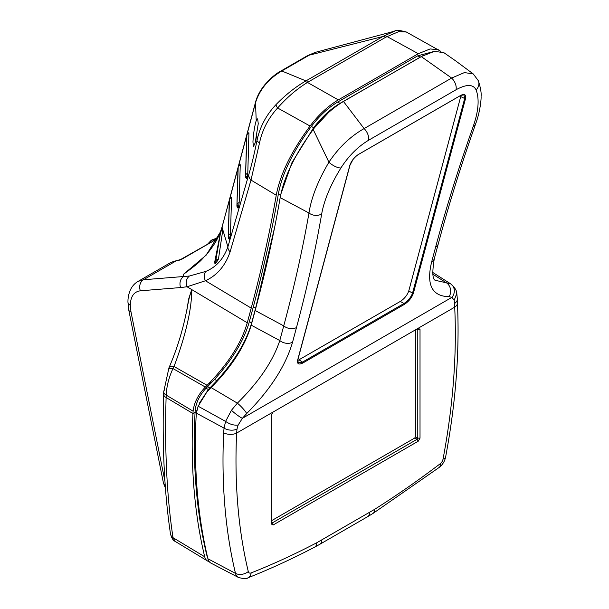<?xml version="1.0" encoding="UTF-8"?>
<svg xmlns="http://www.w3.org/2000/svg" width="609" height="609" viewBox="0 0 609 609"><rect width="100%" height="100%" fill="white"/><g stroke="black" fill="none" stroke-linecap="round" stroke-linejoin="round"><path stroke-width="0.91" d="M199.387 403.188L208.347 389.524L216.865 380.694C234.83 360.65 246.424 341.39 251.662 322.907L255.59 308.238L274.682 227.157M216.583 381.957L234.145 360.086M307.271 137.809L314.282 127.966L328.601 112.49M280.833 194.202L291.97 162.595L313.627 127.738C321.659 117.172 330.443 109.041 339.974 103.355L423.986 55.076M196.418 413.1L195.063 412.316L195.2 410.093C196.106 402.313 199.737 395.028 206.086 388.222L214.581 379.377C232.547 359.333 244.148 340.073 249.378 321.59L253.306 306.921C263.75 267.937 272.116 230.232 278.389 193.822C282.127 173.611 293.112 151.146 311.351 126.421C319.382 115.855 328.16 107.724 337.69 102.038L417.766 55.807L434.56 51.316M207.441 556.778A12.462 7.194 -60 0 1 206.748 555.005A618.569 357.133 -60 0 1 195.063 412.316M251.213 308.108L205.446 280.757L187.032 286.763L180.645 287.555A8.412 6.707 -94.6 0 1 183.72 276.509L189.391 276.029L205.827 271.401C216.195 267.115 223.549 258.916 227.903 246.812L248.761 174.646C251.426 165.831 254.174 154.42 257.021 140.413C259.883 126.946 266.209 115.01 276.006 104.619C285.141 95.24 294.611 87.627 304.416 81.789L382.741 36.548L309.159 55.191A12.462 7.194 -120 0 0 307.332 55.754L315.226 52.382L309.159 55.191L281.792 70.987L305.924 80.906A8.412 4.857 60 0 1 308.793 81.644L307.484 82.436C297.123 88.739 287.174 97.25 277.628 107.983L310.057 126.033C291.384 151.352 280.11 174.41 276.242 195.223C269.977 231.572 261.634 269.201 251.213 308.108L247.277 322.785C241.423 342.936 228.451 363.352 208.369 384.028L205.362 387.058C198.214 394.525 194.126 402.557 193.099 411.159L192.946 413.526A621.553 358.853 120 0 0 204.7 556.763A15.446 8.914 120 0 0 207.494 560.965A15.446 8.914 120 0 0 209.23 561.635M440.87 51.377L406.325 32.003L398.682 31.645L385.611 37.286L308.793 81.644M247.277 322.785L191.728 289.579C191.904 312.524 182.867 343.301 173.999 366.473L172.964 368.552C168.883 377.397 166.622 386.243 166.173 395.096L166.105 397.51C164.559 450.317 166.866 497.043 173.017 537.686L175.255 541.424L207.494 560.965M186.917 309.89L188.63 299.118L191.728 289.579L189.384 297.131L187.663 305.398C183.758 327.246 177.523 348.043 168.967 367.783L163.714 391.8A8.724 4.56 -178.3 0 1 164.285 390.262M276.006 104.619A8.412 2.238 43.7 0 0 277.628 107.983C268.363 118.154 262.334 129.747 259.548 142.78L250.999 180.081L230.118 251.776C225.406 265.669 217.177 275.329 205.446 280.757A8.412 6.912 62.9 0 1 205.827 271.401M310.057 126.033C318.614 114.751 328.023 106.035 338.292 99.891L418.307 53.691L430.144 48.948L438.823 49.816M180.645 287.555L140.359 290.805C133.919 291.696 130.562 296.514 130.288 305.276A8.412 4.857 0 0 1 127.928 301.904L128.004 299.567C128.796 290.912 132.138 284.86 138.03 281.411L143.435 279.759L183.72 276.509L183.142 274.59L188.859 270.335C195.596 265.288 199.98 261.604 202.005 259.289L208.834 251.677C214.756 243.897 218.585 238.309 222.3 226.221L238.149 167.064M181.764 259.236A1.561 0.898 60 0 1 181.924 259.099A1.561 0.898 60 0 1 182.152 259.031L171.03 262.357L138.03 281.411M217.36 238.705L216.271 239.329L217.405 238.614M215.358 263.568L214.969 263.697L214.771 261.741L215.852 260.028L220.778 231.496L215.183 260.911L215.358 263.568L217.794 260.393L215.852 260.028L218.448 259.122L217.794 260.393M218.448 259.122L222.833 229.852L220.778 231.496A1.401 0.784 -164.4 0 1 220.793 231.405A1.401 0.784 -164.4 0 1 220.854 231.268M229.281 200.605L220.892 231.108M220.816 231.306L206.261 255.057L183.142 274.59M256.222 120.529C254.493 126.619 253.397 133.767 252.941 141.958L253.443 146.586L255.156 142.917L258.254 123.688L257.66 118.839L256.222 120.529L255.506 102.731A12.462 8.815 -165 0 1 255.704 101.558C257.287 95.803 260.424 90.086 265.105 84.4L270.297 78.85C274.164 75.356 277.392 72.928 279.973 71.558L307.332 55.754M259.548 142.78A8.412 2.733 11.4 0 1 257.021 140.413L256.785 134.597M229.517 199.409A3.114 3.114 0 0 1 231.45 197.209L231.534 197.697A3.114 2.558 -178.4 0 0 229.494 199.607A3.114 1.758 -166.7 0 1 229.517 199.409L229.357 200.079A3.114 1.758 13.3 0 0 229.334 200.285A3.114 2.558 -178.4 0 0 229.281 200.704A3.114 2.558 -178.4 0 0 229.281 200.764M230.499 233.742L229.943 237.457A3.114 1.758 -166.7 0 1 229.334 237.076A3.114 1.758 -166.7 0 1 228.459 235.653A3.114 2.558 1.6 0 1 230.499 233.742L231.534 197.697M229.426 199.889A3.114 1.758 13.3 0 0 229.357 200.079A3.114 3.114 0 0 0 229.281 200.704L228.246 236.749A3.114 2.558 1.6 0 1 228.306 236.33A3.114 1.758 13.3 0 0 229.182 237.754A3.114 1.758 13.3 0 0 229.791 238.127L229.943 237.457M229.791 238.127L229.372 239.238A3.114 3.114 0 0 1 228.246 236.749M246.828 135.411A3.114 1.758 13.3 0 0 246.759 135.609A3.114 3.114 0 0 0 246.675 136.233L245.534 176.252A3.114 2.558 1.6 0 1 245.587 175.826A3.114 1.758 13.3 0 0 246.462 177.249A3.114 1.758 13.3 0 0 247.071 177.63L247.231 176.953A3.114 1.758 -166.7 0 1 246.622 176.58A3.114 1.758 -166.7 0 1 245.747 175.156A3.114 2.558 1.6 0 1 247.787 173.245L248.929 133.226A3.114 2.558 -178.4 0 0 246.889 135.137A3.114 1.758 -166.7 0 1 246.919 134.932L246.759 135.609A3.114 1.758 13.3 0 0 246.736 135.807A3.114 2.558 -178.4 0 0 246.675 136.233A3.114 2.558 -178.4 0 0 246.675 136.294M247.071 177.63L246.66 178.742A3.114 3.114 0 0 1 245.534 176.252M246.919 134.932A3.114 3.114 0 0 1 248.853 132.732L248.929 133.226M247.787 173.245L247.231 176.953M238.233 166.729A3.114 3.114 0 0 1 240.167 164.529L240.243 165.024A3.114 2.558 -178.4 0 0 238.203 166.935A3.114 1.758 -166.7 0 1 238.233 166.729L238.073 167.399A3.114 1.758 13.3 0 0 238.043 167.604A3.114 2.558 -178.4 0 0 237.99 168.031A3.114 2.558 -178.4 0 0 237.99 168.084M239.17 202.622L238.614 206.337A3.114 1.758 -166.7 0 1 238.005 205.956A3.114 1.758 -166.7 0 1 237.129 204.533A3.114 2.558 1.6 0 1 239.17 202.622L240.243 165.024M238.142 167.209A3.114 1.758 13.3 0 0 238.073 167.399A3.114 3.114 0 0 0 237.99 168.031L236.916 205.629A3.114 2.558 1.6 0 1 236.97 205.203A3.114 1.758 13.3 0 0 237.845 206.626A3.114 1.758 13.3 0 0 238.454 207.007L238.614 206.337M238.454 207.007L238.043 208.118A3.114 3.114 0 0 1 236.916 205.629M179.472 260.157L215.586 239.725L182.152 259.031M385.611 37.286A8.412 4.857 60 0 0 382.741 36.548L394.525 31.188L315.218 52.382M279.973 71.558A12.462 7.194 -120 0 1 281.792 70.987C268.447 78.904 259.685 89.485 255.506 102.731L238.599 165.823M220.762 231.664A3.114 2.543 3.3 0 1 222.833 229.852L227.903 246.812A8.412 6.219 15.5 0 0 230.118 251.776M248.761 174.646A8.412 6.707 16.8 0 0 250.999 180.081L276.242 195.223M165.146 484.52A8.412 3.418 168.7 0 1 163.425 482.952L128.773 310.08A8.412 3.418 168.7 0 0 130.973 311.8L164.925 481.201M222.719 229.471L222.102 227.401A12.462 8.815 -165 0 1 222.3 226.221M207.083 385.299L173.999 366.473A8.724 3.684 -157.5 0 0 168.967 367.783M204.7 556.763L173.017 537.686A8.724 6.539 171.2 0 1 170.497 533.941L170.497 533.941C171.631 538.15 173.222 540.64 175.255 541.424M217.443 238.538L215.266 238.713L211.551 240.129L207.715 244.209M196.433 413.009L195.063 412.217M196.41 413.168L196.022 418.353A621.69 358.929 -60 0 0 207.913 558.75L235.493 573.374A620.373 358.176 -60 0 1 223.648 432.793L224.043 428.119L225.596 421.398L198.115 406.211L196.41 413.168L224.043 428.119A9.348 5.435 -172.8 0 0 236.992 429.056L236.627 433.083A611.025 352.778 120 0 0 248.289 571.539A4.918 2.839 120 0 0 251.129 572.917A861.88 497.614 120 0 0 316.825 542.718L374.505 509.421A861.88 497.614 120 0 0 440.2 463.761A4.918 2.839 120 0 0 443.04 459.102A611.025 352.778 120 0 0 454.702 307.172L454.207 300.283L451.939 297.337L449.099 296.682C431.933 296.324 426.125 284.723 431.667 261.878L435.595 247.208C446.092 208.034 458.638 167.757 473.223 126.383C478.567 111.082 479.519 98.917 476.086 89.911C473.193 84.08 466.494 84.034 455.989 89.789L368.437 140.336C357.757 146.807 348.576 156.011 340.911 167.955C330.55 184.839 324.148 200.148 321.697 213.866C315.393 250.451 306.989 288.331 296.492 327.52L292.564 342.189C285.667 365.803 270.373 389.585 246.683 413.549L242.39 418.314L238.149 425.029L236.992 429.056M238.149 425.029C234.1 425.569 229.913 424.359 225.596 421.398L231.443 410.299L237.358 403.15C258.787 382.087 272.939 361.221 279.797 340.545L251.213 325.168C244.978 346.133 231.603 366.93 211.087 387.568L206.801 392.12L198.115 406.211M251.213 325.168L255.141 310.491L283.733 325.876C294.231 286.961 302.65 249.332 308.976 213.005C311.245 197.887 317.898 180.949 328.921 162.2L313.186 129.473C322.351 117.354 332.453 108.014 343.476 101.467L364.098 128.59A9.348 5.397 60 0 1 368.437 140.336M255.141 310.491C265.57 271.576 273.913 233.947 280.17 197.621C284.015 177.059 295.022 154.343 313.186 129.473M340.911 167.955A9.348 3.342 -148.3 0 1 328.921 162.2C338.718 147.545 350.441 136.34 364.098 128.59L451.642 78.043L421.238 56.568L343.476 101.467M455.989 89.789A9.348 5.397 60 0 0 451.642 78.043L464.431 72.578L473.269 73.948L455.73 60.923L443.862 52.663L434.43 51.339L421.238 56.568M476.086 89.911A9.348 8.359 158.1 0 0 478.377 80.761L478.377 80.761C480.577 87.795 481.483 93.025 481.072 96.45C481.346 98.62 480.196 111.736 475.652 123.833C461.142 164.986 448.673 205.027 438.244 243.965L434.308 258.635C431.926 273.144 432.481 280.422 435.983 280.452L450.576 283.786A9.348 8.518 122.7 0 1 450.599 283.802L450.599 283.802A9.348 8.518 122.7 0 1 451.939 297.337L242.39 418.314A9.348 1.172 -141.7 0 1 231.443 410.299M450.553 283.771L432.55 272.33M248.289 571.539A9.348 6.524 166.5 0 1 235.493 573.374A14.266 8.237 -60 0 0 238.34 577.408L211.018 563.158A15.583 8.998 -60 0 1 207.913 558.75M271.309 522.659L271.972 523.07L271.309 522.689L271.972 523.07L417.112 439.272L417.774 438.13L417.774 329.302L417.066 328.929M418.276 328.251L417.112 328.921L418.238 328.251L420.02 329.302L420.02 438.13L418.238 441.213L273.091 525.011L271.309 523.984L271.309 415.094L273.091 412.049L418.276 328.228M349.954 164.94A0.624 0.442 -165 0 1 349.81 165.42C351.203 161.286 353.913 157.739 357.932 154.777L461.18 95.164C464.804 93.71 466.25 94.859 465.527 98.605A0.624 0.442 -165 0 1 464.682 98.498L463.989 94.875L461.028 95.347A0.624 0.403 64.2 0 1 460.8 95.362M297.679 360.543L400.326 301.417C404.46 298.676 407.269 295.19 408.768 290.957L461.059 95.331M297.793 359.561A0.624 0.442 -165 0 1 297.839 359.835L298.22 362.857L302.475 362.111L403.965 303.518C408.114 300.785 410.968 297.321 412.529 293.127L464.682 98.498L460.83 96.648M271.972 523.07L273.091 525.011M414.759 437.909L417.112 439.272L418.238 441.213M415.368 436.737L417.774 438.13L420.02 438.13M420.02 329.302L417.774 329.302M321.697 213.866A9.348 7.125 -170.2 0 1 308.976 213.005L280.17 197.621M292.564 342.189A9.348 6.608 -165 0 1 279.797 340.545L283.733 325.876A9.348 6.608 -165 0 0 296.492 327.52M475.652 123.833A9.348 6.021 -160.6 0 1 473.223 126.383M246.683 413.549A9.348 1.484 -134.3 0 0 237.358 403.15L211.087 387.568M434.308 258.635A9.348 6.608 -165 0 1 431.667 261.878M432.748 274.164L446.115 282.629A9.348 7.94 87.5 0 1 449.099 296.682M454.596 303.427A9.348 6.143 -179.4 0 0 457.359 299.133L456.803 293.325L454.207 300.283M465.527 98.605L413.382 293.241A0.624 0.442 -165 0 1 412.529 293.127L408.768 290.957M357.932 154.777L357.856 154.914C356.394 155.592 352.504 159.954 352.954 159.627L349.985 165.199L297.839 359.835A0.624 0.442 -165 0 1 297.656 360.048L349.81 165.42M271.309 520.596A1.561 0.898 120 0 0 271.957 520.467L414.303 438.282A1.561 0.898 120 0 0 415.407 436.379L415.407 330.527A1.561 0.898 120 0 0 415.254 329.971M213.668 384.081L215.662 382.932M193.099 411.159L166.173 395.096A8.724 4.56 -178.3 0 1 163.714 391.8L163.646 394.198A8.724 4.598 -178.4 0 0 166.105 397.51L192.946 413.526L195.063 412.278M168.251 369.594A8.724 3.129 -159.3 0 1 172.964 368.552L205.362 387.058M191.713 289.564L187.032 286.763M304.416 81.789A8.412 5.093 57.6 0 1 307.484 82.436L338.292 99.891M418.307 53.691L386.989 36.532A8.412 4.613 62.3 0 0 384.21 35.718M130.288 305.276L130.973 311.8M140.359 290.805A8.412 6.707 -94.6 0 1 143.435 279.759L176.618 260.606A3.114 2.428 -95.7 0 1 177.409 260.347L179.548 260.134M216.271 239.329L212.404 239.634A1.561 0.898 -120 0 0 212.176 239.702A1.561 0.898 -120 0 0 212.001 239.87M215.266 238.713L211.323 240.197A1.561 0.898 -120 0 1 211.551 240.129L215.586 239.725M237.99 168.114L229.806 198.648M245.587 175.826L246.889 135.137L245.587 175.826M236.97 205.203L238.203 166.935L236.97 205.203M228.306 236.33L229.494 199.607L228.306 236.33M189.391 276.029C186.285 278.656 185.494 282.226 187.001 286.74M208.369 384.028L212.427 381.683M208.347 389.524L206.086 388.222M209.884 387.925L207.623 386.624M196.745 410.984L195.2 410.093M420.05 57.124L417.766 55.807M339.974 103.355L337.69 102.038M313.627 127.738L311.351 126.421M280.642 195.124L278.389 193.822M255.59 308.238L253.306 306.921M251.662 322.907L249.378 321.59M216.865 380.694L214.581 379.377M207.326 244.43L211.323 240.197A1.561 0.898 -120 0 0 211.125 240.388M457.359 299.133L457.428 302.909A9.348 5.679 177.2 0 1 454.702 307.172L418.238 328.228M273.091 412.027L236.627 433.083A9.348 5.1 -177.4 0 1 223.648 432.793M418.238 328.251L273.091 412.049M413.382 293.241C411.783 297.748 408.784 301.463 404.376 304.393L302.886 362.987C298.722 365.012 296.979 364.03 297.656 360.048M358.381 154.488L357.696 154.937M460.138 95.735L358.686 154.305M461.18 95.164A0.624 0.403 64.2 0 1 461.028 95.347L460.45 95.552M299.088 359.873L302.475 362.111L302.886 362.987M404.376 304.393L403.965 303.518L400.326 301.417M438.244 243.965A9.348 6.608 -165 0 1 435.595 247.208M251.129 572.917A9.348 6.166 68.4 0 1 247.962 577.796C270.053 569.042 292.244 558.841 314.541 547.194L319.786 544.309A9.348 5.397 60 0 0 321.719 540.031M316.825 542.718A9.348 5.648 62.4 0 1 314.541 547.194M457.428 302.909C459.726 351.446 455.791 402.815 445.613 457.016A9.348 3.966 -169.3 0 1 443.04 459.102M445.613 457.016C444.737 461.257 442.614 464.713 439.234 467.392A9.348 4.491 -127.2 0 0 440.2 463.761M369.61 512.382A9.348 5.397 60 0 1 367.669 516.66L319.786 544.309M439.234 467.392L372.891 513.501A9.348 5.138 -122.3 0 0 374.505 509.421M127.928 301.904L128.773 310.08M163.425 482.952L165.389 488.015M406.325 31.995C399.443 30.168 395.515 29.902 394.525 31.188M238.332 166.379L255.704 101.558M214.939 263.91L214.771 261.741L220.488 232.653M220.595 232.098L220.793 231.405C221.821 229.783 222.498 229.136 222.803 229.448M177.409 260.347L171.03 262.357M163.646 394.198C162.123 446.671 164.407 493.252 170.497 533.941M478.377 80.761L473.269 73.948M450.599 283.802C458.356 290.927 455.738 292.076 456.819 293.409M238.34 577.408C243.562 578.885 246.767 579.014 247.962 577.796M367.669 516.66L372.891 513.501"/></g></svg>
